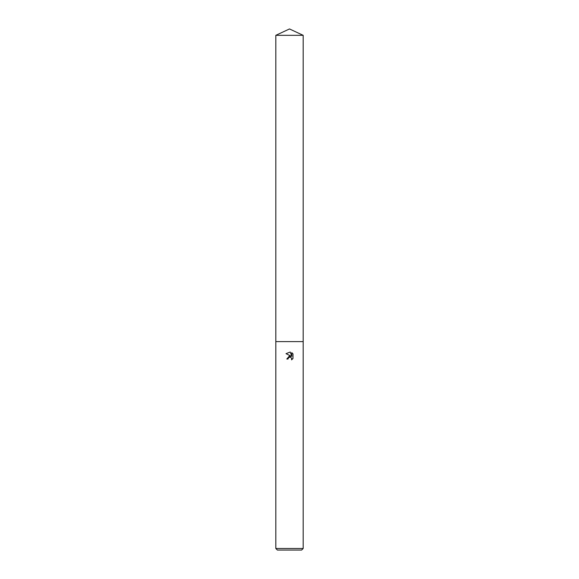 <?xml version="1.0" encoding="UTF-8"?>
<svg xmlns="http://www.w3.org/2000/svg" width="579" height="579" viewBox="0 0 579 579"><rect width="100%" height="100%" fill="white"/><g stroke="black" fill="none" stroke-linecap="round" stroke-linejoin="round"><path stroke-width="0.87" d="M288.233 358.169L289.486 357.185L288.233 358.169L288.038 359.023L286.8 359.023L289.5 355.94L290.991 356.121L286.019 353.668L290.253 352.032L291.773 356.411L291.773 352.662L292.981 353.885L292.981 358.51L291.584 359.849L291.635 358.292L290.629 357.279L289.5 357.185L290.224 357.163M289.5 548.487L303.179 548.487L303.179 35.326L275.821 35.326L275.821 341.61L303.179 341.61L275.821 341.61L275.821 548.487L289.5 548.487M275.821 548.487L277.384 550.05L301.616 550.05L303.179 548.487M288.038 359.023L288.161 358.336M291.758 358.705L291.584 359.849L292.981 358.51M290.991 356.121L286.8 359.023M292.981 353.885L291.773 352.662M290.253 352.032L286.019 353.668M275.821 35.326L289.5 28.95L303.179 35.326"/></g></svg>
